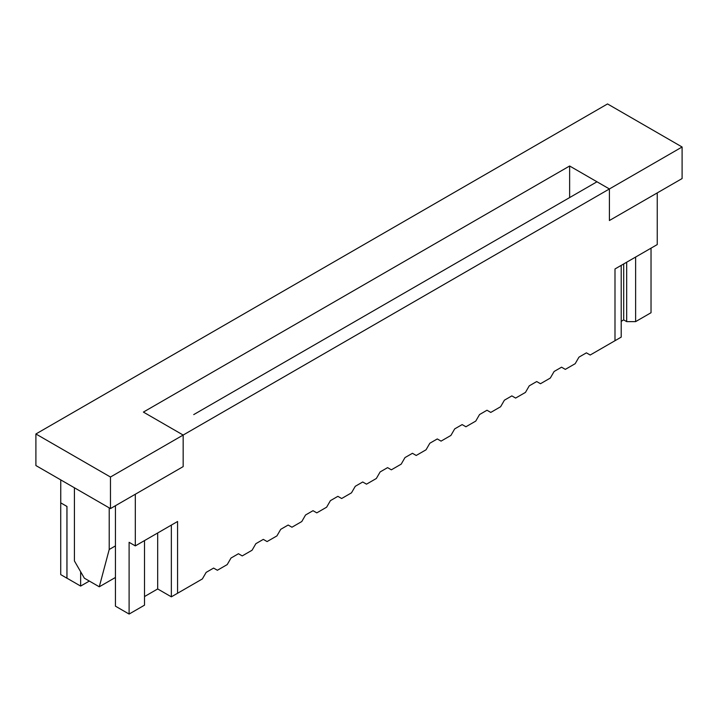 <?xml version="1.0" encoding="UTF-8"?>
<svg xmlns="http://www.w3.org/2000/svg" width="718" height="718" viewBox="0 0 718 718"><rect width="100%" height="100%" fill="white"/><g stroke="black" fill="none" stroke-linecap="round" stroke-linejoin="round"><path stroke-width="1.08" d="M60.752 502.851L66.971 506.441L60.725 502.869L60.725 574.615L66.936 578.205L60.725 574.615L60.725 502.869L60.752 479.893L60.752 502.851L66.971 506.441L66.936 578.205L66.936 506.459L60.752 502.851M177.57 593.256L171.351 596.837L157.682 588.948L171.351 596.837L177.57 593.256L177.57 521.501L171.351 525.091L171.351 596.837L171.351 525.091L177.57 521.501L177.57 593.256L202.368 578.932L177.57 593.256L177.57 521.501L177.57 593.256M66.971 578.187L80.64 586.076L89.337 581.059L80.64 586.076L66.971 578.187L66.971 506.441L66.971 578.187M621.205 337.119L614.994 340.709L621.205 337.119L621.205 265.373L614.994 268.963L614.994 340.709L614.994 268.963L621.205 265.373L621.205 337.119M227.22 564.581L217.383 570.263L213.605 568.082L217.383 570.263L227.22 564.581L230.999 558.039L238.457 553.731L242.235 555.911L252.081 550.23L255.859 543.688L263.309 539.38L267.096 541.569L276.933 535.888L280.711 529.337L288.169 525.038L291.948 527.218L301.784 521.537L305.563 514.985L313.021 510.686L316.8 512.867L326.636 507.186L330.415 500.643L337.873 496.335L341.651 498.516L351.488 492.835L355.275 486.292L362.725 481.984L366.512 484.165L376.349 478.484L380.127 471.941L387.585 467.633L391.364 469.823L401.2 464.142L404.979 457.59L412.437 453.291L416.216 455.472L426.052 449.791L429.831 443.239L437.289 438.94L441.067 441.121L450.904 435.44L454.691 428.897L462.141 424.589L465.919 426.77L475.765 421.089L479.543 414.546L487.001 410.238L490.78 412.419L500.617 406.738L504.395 400.195L511.853 395.887L515.632 398.077L525.468 392.396L529.247 385.844L536.705 381.545L540.483 383.726L550.32 378.045L554.099 371.493L561.557 367.194L565.335 369.375L575.181 363.694L578.959 357.151L586.409 352.843L590.196 355.024L614.994 340.709L614.994 268.963L657.248 244.569L657.248 192.909L609.403 220.525L609.403 188.96L183.162 435.054L183.162 466.619L135.316 494.244L135.316 545.895L177.57 521.501L135.316 545.895L135.316 494.244L183.162 466.619L183.162 435.054L609.403 188.96L596.972 181.789L573.987 195.063L596.972 181.789L609.403 188.96L609.403 220.525L657.248 192.909L657.248 244.569L614.994 268.963L614.994 340.709L590.196 355.024L586.409 352.843L590.196 355.024L586.409 352.843L578.959 357.151L575.181 363.694L565.335 369.375L561.557 367.194L565.335 369.375L561.557 367.194L554.099 371.493L550.32 378.045L540.483 383.726L536.705 381.545L540.483 383.726L536.705 381.545L529.247 385.844L525.468 392.396L515.632 398.077L511.853 395.887L515.632 398.077L511.853 395.887L504.395 400.195L500.617 406.738L490.78 412.419L487.001 410.238L490.78 412.419L487.001 410.238L479.543 414.546L475.765 421.089L465.919 426.77L462.141 424.589L465.919 426.77L462.141 424.589L454.691 428.897L450.904 435.44L441.067 441.121L437.289 438.94L441.067 441.121L437.289 438.94L429.831 443.239L426.052 449.791L416.216 455.472L412.437 453.291L416.216 455.472L412.437 453.291L404.979 457.59L401.2 464.142L391.364 469.823L387.585 467.633L391.364 469.823L387.585 467.633L380.127 471.941L376.349 478.484L366.512 484.165L362.725 481.984L366.512 484.165L362.725 481.984L355.275 486.292L351.488 492.835L341.651 498.516L337.873 496.335L341.651 498.516L337.873 496.335L330.415 500.643L326.636 507.186L316.8 512.867L313.021 510.686L316.8 512.867L313.021 510.686L305.563 514.985L301.784 521.537L291.948 527.218L288.169 525.038L291.948 527.218L288.169 525.038L280.711 529.337L276.933 535.888L267.096 541.569L263.309 539.38L267.096 541.569L263.309 539.38L255.859 543.688L252.081 550.23L242.235 555.911L238.457 553.731L242.235 555.911L238.457 553.731L230.999 558.039L227.22 564.581M206.147 572.39L213.605 568.082L217.383 570.263L213.605 568.082L206.147 572.39L202.368 578.932L206.147 572.39M193.725 414.6L573.987 195.063L193.725 414.6M80.64 571.725L80.64 586.076L80.64 571.725M144.515 605.166L129.105 614.061L115.436 606.163L129.105 614.061L129.105 542.314L135.316 545.895L129.105 542.314L129.105 614.061L144.515 605.166L144.515 540.591L144.515 605.166M157.682 588.948L144.515 596.55L157.682 588.948L157.682 532.98L157.682 588.948M115.436 505.723L115.436 606.163L115.436 505.723M651.029 248.15L651.029 312.725L635.627 321.619L626.679 321.619L623.691 319.896L621.205 321.332L623.691 319.896L626.679 321.619L626.679 262.214L626.679 321.619L635.627 321.619L651.029 312.725L651.029 248.15M170.731 427.874L183.162 435.054L170.731 427.874M635.627 257.053L635.627 321.619L635.627 257.053M623.691 263.937L623.691 319.896L623.691 263.937M183.162 466.619L110.464 508.586L35.9 465.542L110.464 508.586L110.464 477.021L183.162 435.054L143.394 412.087L569.634 166.002L609.403 188.96L609.403 220.525L682.1 178.558L609.403 220.525L609.403 188.96L682.1 146.993L609.403 188.96L569.634 166.002L143.394 412.087L183.162 435.054L110.464 477.021L35.9 433.977L110.464 477.021L110.464 508.586L183.162 466.619L183.162 435.054L183.162 466.619M682.1 178.558L682.1 146.993L682.1 178.558M607.536 103.939L682.1 146.993L607.536 103.939L35.9 433.977L35.9 465.542L35.9 433.977L607.536 103.939M569.634 197.567L569.634 166.002L569.634 197.567M74.421 487.782L74.421 560.964L84.365 578.187L99.281 586.794L109.217 549.485L109.217 507.868L109.217 549.485L115.436 545.895L109.217 549.485L99.281 586.794L84.365 578.187L74.421 560.964L74.421 487.782M115.436 577.469L99.281 586.794L115.436 577.469"/></g></svg>

